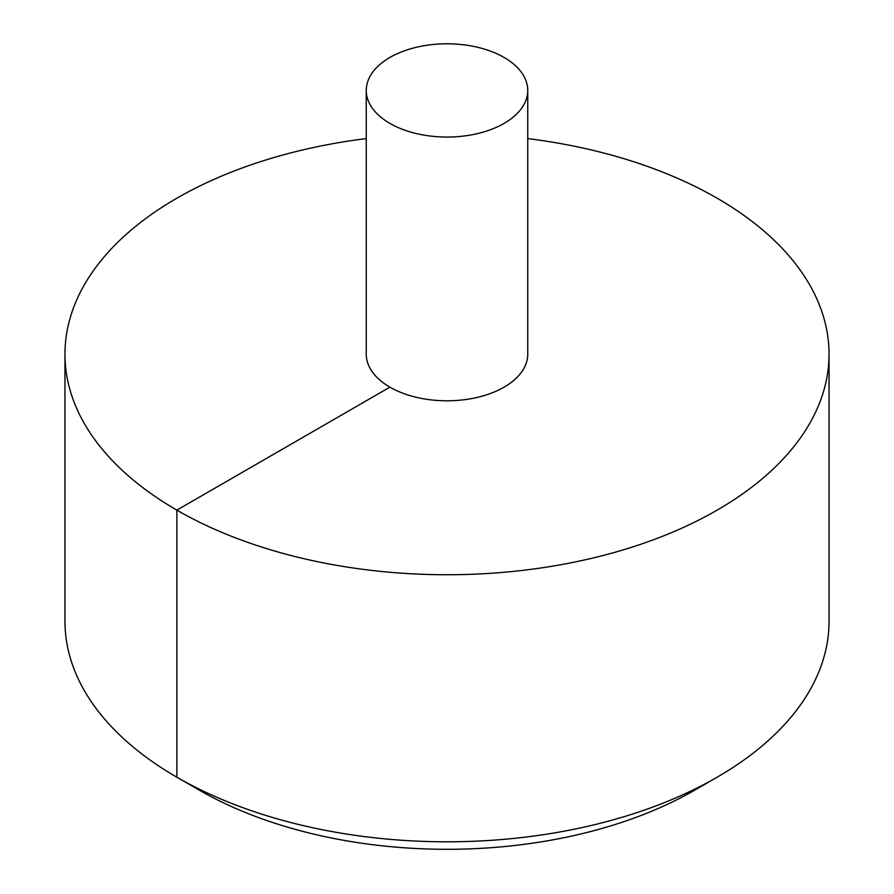 <?xml version="1.0" encoding="UTF-8"?>
<svg xmlns="http://www.w3.org/2000/svg" width="894" height="894" viewBox="0 0 894 894"><rect width="100%" height="100%" fill="white"/><g stroke="black" fill="none" stroke-linecap="round" stroke-linejoin="round"><path stroke-width="1.34" d="M366.249 138.592A382.04 220.572 0 0 0 176.856 198.211A382.04 220.572 0 0 0 64.96 354.18A382.04 220.572 0 0 0 447 574.741A382.04 220.572 0 0 0 829.04 354.18A382.04 220.572 0 0 0 527.751 138.592M64.96 354.18L64.96 621.241A382.04 220.572 0 0 0 176.856 777.199A382.04 220.572 0 0 0 717.144 777.199A382.04 220.572 0 0 0 829.04 621.241L829.04 354.18M366.249 90.428L366.249 354.18A80.751 46.622 0 0 0 447 400.803A80.751 46.622 0 0 0 527.751 354.18L527.751 90.428A80.751 46.622 0 0 0 477.899 47.348A80.751 46.622 0 0 0 389.896 57.462A80.751 46.622 0 0 0 366.249 90.428A80.751 46.622 0 0 0 447 137.05A80.751 46.622 0 0 0 527.751 90.428M717.144 777.199L694.984 789.994A350.705 202.48 180 0 1 199.016 789.994L176.856 777.199M200.379 789.693L199.016 789.994L176.856 777.199L176.856 510.139L389.896 387.147"/></g></svg>
